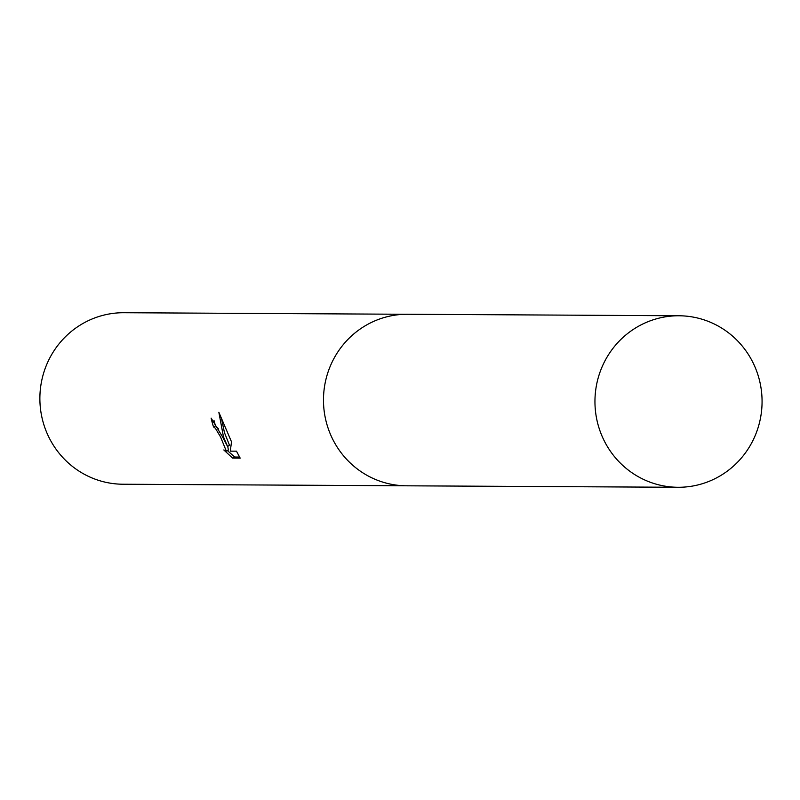 <?xml version="1.0" encoding="UTF-8"?>
<svg xmlns="http://www.w3.org/2000/svg" width="800" height="800" viewBox="0 0 800 800"><rect width="100%" height="100%" fill="white"/><g stroke="black" fill="none" stroke-linecap="round" stroke-linejoin="round"><path stroke-width="1.2" d="M222.56 436.88L227.52 446.4L223.48 436.89L218.86 412.29L231.5 441.81L230.3 451.14L236.47 451.17L240.18 458.13L232.57 458.09L223.81 449.95L226.31 451.09L220.52 436.87L215.39 428.3L213.52 426.92A85.76 83.56 -89.7 0 1 211.12 418.1L222.56 436.88M405.59 314.27L123.9 312.72A85.76 83.56 90.3 0 0 48.25 435.92A85.76 83.56 90.3 0 0 122.96 484.23L404.65 485.78M214.02 420.55A83.44 81.3 90.3 0 0 215.57 425.9L218.61 428.93M215.57 425.9L213.52 426.92M232.57 458.09L234.7 457.03L239.66 457.06M227.37 450.56L234.7 457.02M221.59 419L224.47 432.69L229.57 445.38L227.52 446.4M227.74 446.29L228.38 450.06L226.31 451.09M642.04 324.38A85.76 83.56 90.3 0 0 597.02 420.52A85.76 83.56 90.3 0 0 678.04 487.28A85.76 83.56 90.3 0 0 714.98 478.68A85.76 83.56 90.3 0 0 760 382.54A85.76 83.56 90.3 0 0 678.99 315.77A85.76 83.56 90.3 0 0 642.04 324.38M678.99 315.77L407.54 314.25A85.78 83.58 90.3 0 0 370.58 322.86A85.78 83.58 90.3 0 0 325.55 419.03A85.78 83.58 90.3 0 0 406.59 485.81L678.04 487.28"/></g></svg>
